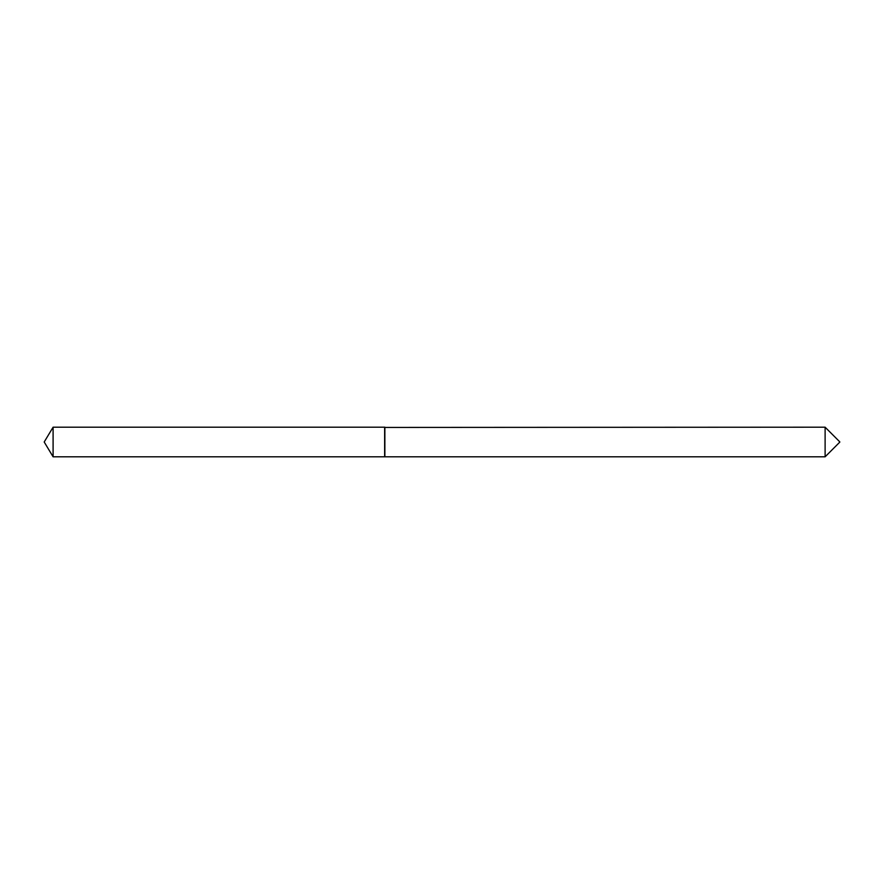<?xml version="1.0" encoding="UTF-8"?>
<svg xmlns="http://www.w3.org/2000/svg" width="884" height="884" viewBox="0 0 884 884"><rect width="100%" height="100%" fill="white"/><g stroke="black" fill="none" stroke-linecap="round" stroke-linejoin="round"><path stroke-width="0.66" stroke-dasharray="4.42 3.31" d="M53.095 456.807L53.095 427.193M384.639 456.807L384.639 427.193M825.115 456.807L825.115 427.193M384.872 456.807L384.872 427.193M384.639 442L384.639 456.564L384.639 442"/><path stroke-width="1.33" d="M53.095 427.193L53.095 456.807L384.639 456.807L384.639 427.193L53.095 427.193L44.2 442L53.095 456.807M384.639 427.436L825.115 427.193L825.115 456.807L839.8 442.122M384.872 427.193L384.872 456.807L825.115 456.807M839.8 441.878L825.115 427.193"/></g></svg>
